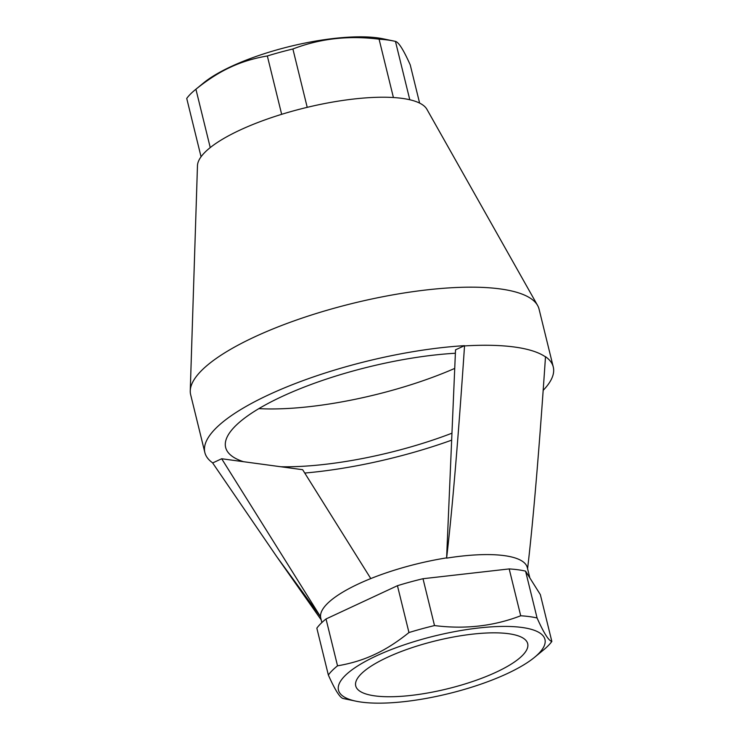 <?xml version="1.0" encoding="UTF-8"?>
<svg xmlns="http://www.w3.org/2000/svg" width="740" height="740" viewBox="0 0 740 740"><rect width="100%" height="100%" fill="white"/><g stroke="black" fill="none" stroke-linecap="round" stroke-linejoin="round"><path stroke-width="1.11" d="M387.214 657.416A88.541 24.698 -13.8 0 1 475.977 633.782A88.541 24.698 -13.8 0 1 527.694 643.671A88.541 24.698 -13.8 0 1 496.207 672.16A88.541 24.698 -13.8 0 1 407.435 695.804A88.541 24.698 -13.8 0 1 355.727 685.906A88.541 24.698 -13.8 0 1 387.214 657.416M451.955 433.205A157.99 44.076 -13.8 0 1 280.83 466.755L243.46 461.695A157.99 44.076 -13.8 0 1 225.645 447.45A157.99 44.076 -13.8 0 1 281.829 396.612A157.99 44.076 -13.8 0 1 455.378 353.248M454.73 368.409A157.99 44.076 -13.8 0 1 258.861 408.628M446.608 557.997L455.526 349.835L464.48 345.663A179.385 50.043 -13.8 0 0 268.657 394.827A179.385 50.043 -13.8 0 0 204.86 452.556L190.661 394.716A179.385 50.043 166.2 0 1 190.254 390.803A179.385 50.043 166.2 0 1 254.449 336.987A179.385 50.043 166.2 0 1 427.998 289.756A179.385 50.043 166.2 0 1 537.61 305.481A179.385 50.043 166.2 0 1 539.062 309.135L553.27 366.975A179.385 50.043 -13.8 0 1 543.169 390.35M464.544 345.756C458.18 439.847 452.214 510.582 446.627 557.96M204.86 452.556A179.385 50.043 -13.8 0 0 212.741 462.916L221.676 458.754L320.522 616.716L276.686 556.573L212.741 463.074M527.611 568.477C533.188 521.154 539.155 450.568 545.5 356.717M370.786 578.578L302.66 469.706L280.83 466.755M446.608 557.877A106.31 29.665 166.2 0 0 358.567 583.86A106.31 29.665 166.2 0 0 320.531 616.596M243.46 461.695L221.676 458.754M545.417 356.634A179.385 50.043 -13.8 0 1 553.27 366.975M451.659 440.161A179.385 50.043 -13.8 0 1 304.75 473.045M537.61 305.481L426.915 109.317A118.493 33.059 166.2 0 0 409.784 99.752L395.456 41.403C398.629 42.087 403.55 49.913 410.228 64.861L419.617 103.1M379.084 39.183L393.412 97.532A118.493 33.059 166.2 0 0 307.22 107.337L292.892 48.988C319.865 38.591 348.596 35.317 379.084 39.183A118.493 33.059 166.2 0 1 393.948 41.07A118.493 33.059 166.2 0 1 395.456 41.403M267.334 55.972L281.663 114.321A118.493 33.059 166.2 0 0 239.88 130.129A118.493 33.059 166.2 0 0 210.243 147.584L195.915 89.235C207.718 79.717 219.188 72.4 230.316 67.284C241.416 62.049 253.755 58.275 267.334 55.972A118.493 33.059 166.2 0 1 292.892 48.988M195.915 89.235A118.493 33.059 166.2 0 0 195.064 89.919A118.493 33.059 166.2 0 0 186.73 98.429L201.058 156.778A118.493 33.059 166.2 0 0 197.469 165.677L190.254 390.803M551.846 641.451C548.673 640.757 543.752 632.941 537.074 617.983L525.567 571.132L540.339 594.599L551.846 641.451A118.493 33.059 166.2 0 1 543.502 649.961L534.493 657.37A106.31 29.665 166.2 0 0 506.179 626.419A106.31 29.665 166.2 0 0 376.272 655.936A106.31 29.665 166.2 0 0 356.051 701.196A106.31 29.665 166.2 0 0 507.141 673.64A106.31 29.665 166.2 0 0 534.493 657.37M520.71 615.773C493.728 626.17 464.998 629.435 434.51 625.568L423.003 578.717L509.194 568.921L520.71 615.773A118.493 33.059 166.2 0 1 537.074 617.983M374.551 654.502C363.451 659.747 351.111 663.512 337.532 665.824L326.026 618.964L397.445 585.701L408.961 632.552C397.149 642.07 385.679 649.387 374.551 654.502M326.026 618.964A118.493 33.059 166.2 0 0 316.84 628.168L328.347 675.019C335.026 689.976 339.947 697.792 343.12 698.486A118.493 33.059 166.2 0 0 344.627 698.81L356.051 701.196M393.948 41.07L383.144 38.813A106.967 29.84 166.2 0 0 231.111 66.535A106.967 29.84 166.2 0 0 203.593 82.917L195.064 89.919M409.784 99.752A118.493 33.059 166.2 0 0 393.412 97.532M307.22 107.337A118.493 33.059 166.2 0 0 281.663 114.321M210.243 147.584A118.493 33.059 166.2 0 0 201.058 156.778M545.482 356.893A179.385 50.043 166.2 0 0 464.535 345.922M529.849 577.931L527.315 567.608A106.31 29.665 166.2 0 0 446.664 558.136M320.596 616.855A106.31 29.665 166.2 0 0 320.818 618.326L321.863 622.562M423.003 578.717A118.493 33.059 166.2 0 0 397.445 585.701M525.567 571.132A118.493 33.059 166.2 0 0 509.194 568.921M434.51 625.568A118.493 33.059 166.2 0 0 408.961 632.552M337.532 665.824A118.493 33.059 166.2 0 0 328.347 675.019M321.206 619.889L276.686 556.573"/></g></svg>
